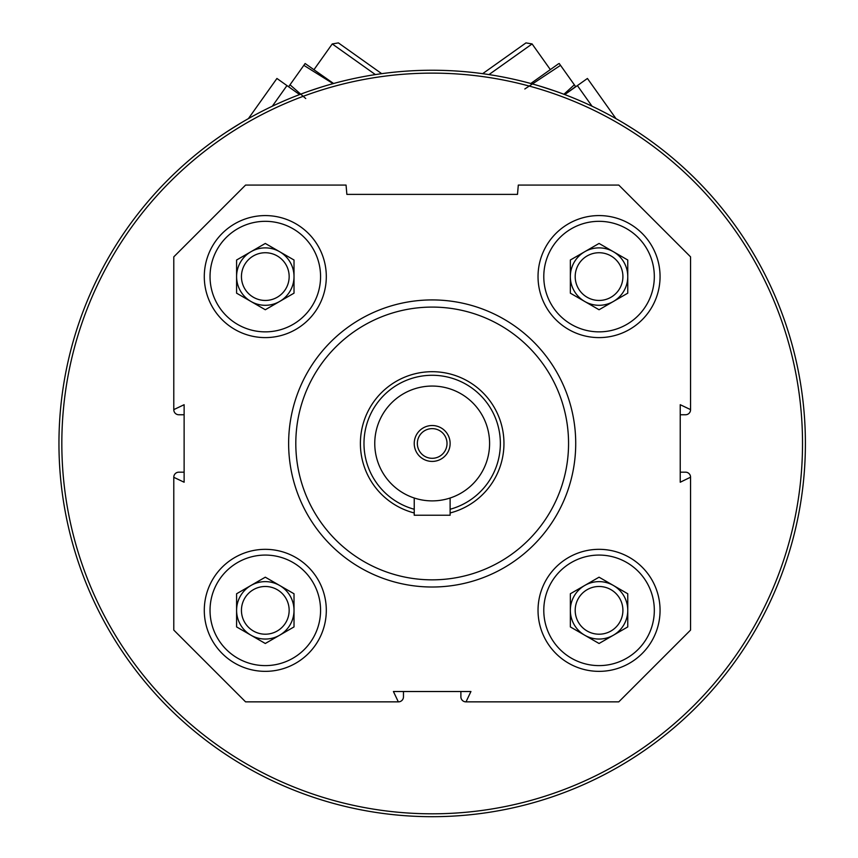 <?xml version="1.0" encoding="UTF-8"?>
<svg xmlns="http://www.w3.org/2000/svg" width="858" height="858" viewBox="0 0 858 858"><rect width="100%" height="100%" fill="white"/><g stroke="black" fill="none" stroke-linecap="round" stroke-linejoin="round"><path stroke-width="1.29" d="M660.059 610.338A61.004 61.004 0 0 0 568.543 557.507A61.004 61.004 0 0 0 568.543 663.18A61.004 61.004 0 0 0 660.059 610.338M326.308 276.598A61.004 61.004 0 0 0 234.802 223.756A61.004 61.004 0 0 0 234.802 329.429A61.004 61.004 0 0 0 326.308 276.598M690.561 477.316L690.561 630.083L618.79 701.855L466.023 701.855L470.935 691.516L393.414 691.516L398.326 701.855L245.57 701.855L173.788 630.083L173.788 477.316L184.127 482.228L184.127 404.708L173.788 409.62L173.788 256.853L245.57 185.081L346.053 185.081L346.868 194.38L517.492 194.38L518.307 185.081L618.79 185.081L690.561 256.853L690.561 409.62L680.233 404.708L680.233 482.228L690.561 477.198A5.019 5.019 0 0 0 685.542 472.179L680.233 472.179M326.308 610.338A61.004 61.004 0 0 0 234.802 557.507A61.004 61.004 0 0 0 234.802 663.18A61.004 61.004 0 0 0 326.308 610.338M660.059 276.598A61.004 61.004 0 0 0 568.543 223.756A61.004 61.004 0 0 0 568.543 329.429A61.004 61.004 0 0 0 660.059 276.598M466.023 701.855L465.915 701.855A5.019 5.019 0 0 1 460.885 696.825L460.885 691.516M403.464 691.516L403.464 696.825A5.019 5.019 0 0 1 398.444 701.855L398.326 701.855M173.788 477.316L173.788 477.198A5.019 5.019 0 0 1 178.818 472.179L184.127 472.179M184.127 414.757L178.818 414.757A5.019 5.019 0 0 1 173.788 409.738L173.788 409.62M690.561 409.62L690.561 409.738A5.019 5.019 0 0 1 685.542 414.757L680.233 414.757M61.83 443.468A370.356 370.356 0 0 1 617.352 122.737A370.356 370.356 0 0 1 617.352 764.199A370.356 370.356 0 0 1 61.83 443.468M58.955 443.468A373.219 373.219 0 0 1 618.79 120.249A373.219 373.219 0 0 1 618.79 766.687A373.219 373.219 0 0 1 58.955 443.468M227.306 131.499L240.755 123.069M309.727 90.905L321.214 87.119M539.467 86.004L554.579 90.884M623.552 123.048L633.837 129.408M295.806 443.468A136.368 136.368 0 0 1 500.364 325.364A136.368 136.368 0 0 1 500.364 561.572A136.368 136.368 0 0 1 295.806 443.468M288.631 443.468A143.543 143.543 0 0 1 503.946 319.155A143.543 143.543 0 0 1 503.946 567.781A143.543 143.543 0 0 1 288.631 443.468M320.57 276.598A55.266 55.266 0 0 0 237.666 228.732A55.266 55.266 0 0 0 237.666 324.453A55.266 55.266 0 0 0 320.57 276.598M289.157 276.598A23.852 23.852 0 0 0 253.378 255.931A23.852 23.852 0 0 0 253.378 297.254A23.852 23.852 0 0 0 289.157 276.598M294.015 276.598A28.711 28.711 0 0 0 279.654 251.726A28.711 28.711 0 0 1 279.654 301.458A28.711 28.711 0 0 0 294.015 276.598M279.654 301.458A28.711 28.711 0 0 1 236.594 276.598A28.711 28.711 0 0 1 279.654 251.726M294.015 293.168L265.304 309.749L236.594 293.168L236.594 260.017L265.304 243.447L294.015 260.017L294.015 293.168M320.57 610.338A55.266 55.266 0 0 0 237.666 562.483A55.266 55.266 0 0 0 237.666 658.204A55.266 55.266 0 0 0 320.57 610.338M654.322 610.338A55.266 55.266 0 0 0 571.417 562.483A55.266 55.266 0 0 0 571.417 658.204A55.266 55.266 0 0 0 654.322 610.338M654.322 276.598A55.266 55.266 0 0 0 571.417 228.732A55.266 55.266 0 0 0 571.417 324.453A55.266 55.266 0 0 0 654.322 276.598M289.157 610.338A23.852 23.852 0 0 0 253.378 589.682A23.852 23.852 0 0 0 253.378 631.005A23.852 23.852 0 0 0 289.157 610.338M294.015 610.338A28.711 28.711 0 0 0 279.654 585.478A28.711 28.711 0 0 1 279.654 635.21A28.711 28.711 0 0 0 294.015 610.338M279.654 635.21A28.711 28.711 0 0 1 236.594 610.338A28.711 28.711 0 0 1 279.654 585.478M294.015 626.919L265.304 643.489L236.594 626.919L236.594 593.768L265.304 577.187L294.015 593.768L294.015 626.919M622.908 610.338A23.852 23.852 0 0 0 587.129 589.682A23.852 23.852 0 0 0 587.129 631.005A23.852 23.852 0 0 0 622.908 610.338M627.766 610.338A28.711 28.711 0 0 0 613.406 585.478A28.711 28.711 0 0 1 613.406 635.21A28.711 28.711 0 0 0 627.766 610.338M613.406 635.21A28.711 28.711 0 0 1 570.345 610.338A28.711 28.711 0 0 1 613.406 585.478M627.766 626.919L599.056 643.489L570.345 626.919L570.345 593.768L599.056 577.187L627.766 593.768L627.766 626.919M622.908 276.598A23.852 23.852 0 0 0 587.129 255.931A23.852 23.852 0 0 0 587.129 297.254A23.852 23.852 0 0 0 622.908 276.598M627.766 276.598A28.711 28.711 0 0 0 613.406 251.726A28.711 28.711 0 0 1 613.406 301.458A28.711 28.711 0 0 0 627.766 276.598M613.406 301.458A28.711 28.711 0 0 1 570.345 276.598A28.711 28.711 0 0 1 613.406 251.726M627.766 293.168L599.056 309.749L570.345 293.168L570.345 260.017L599.056 243.447L627.766 260.017L627.766 293.168M524.817 88.985L560.521 65.337L575.632 86.615L564.746 94.584L587.43 78.464L615.98 118.64M592.041 106.22L577.391 85.596M488.963 74.592L532.099 43.94L550.343 69.605M482.657 73.67L525.965 42.9L532.099 43.94M574.345 84.792L563.91 94.262M530.78 83.505L558.526 63.782L559.223 63.524L560.521 65.337M248.38 118.64L276.93 78.464L299.603 94.584L289.2 87.184L288.717 86.615L290.015 84.792L305.738 98.541M286.958 85.596L272.308 106.22M314.017 69.605L332.25 43.94L375.386 74.592M332.25 43.94L338.395 42.9L381.703 73.67M333.58 83.505L305.126 63.524L303.839 65.337L333.097 83.634M303.839 65.337L290.015 84.792M374.764 443.468A57.422 57.422 0 0 1 460.885 393.747A57.422 57.422 0 0 1 460.885 493.2A57.422 57.422 0 0 1 374.764 443.468M414.232 443.468A17.943 17.943 0 0 1 441.151 427.928A17.943 17.943 0 0 1 441.151 459.009A17.943 17.943 0 0 1 414.232 443.468M414.232 509.255A68.19 68.19 0 0 1 426.136 375.547A68.19 68.19 0 0 1 450.118 509.255M414.232 512.966A71.772 71.772 0 0 1 426.136 371.954A71.772 71.772 0 0 1 502.938 431.435A71.772 71.772 0 0 1 450.118 512.966M414.232 498.015L414.232 515.24L450.118 515.24L450.118 498.015M417.342 443.468A14.833 14.833 0 0 1 439.596 430.619A14.833 14.833 0 0 1 439.596 456.317A14.833 14.833 0 0 1 417.342 443.468"/></g></svg>
